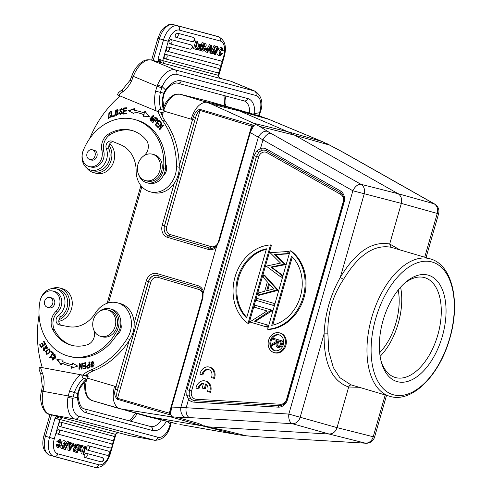 <?xml version="1.0" encoding="UTF-8"?>
<svg xmlns="http://www.w3.org/2000/svg" width="492" height="492" viewBox="0 0 492 492"><rect width="100%" height="100%" fill="white"/><g stroke="black" fill="none" stroke-linecap="round" stroke-linejoin="round"><path stroke-width="0.74" d="M206.019 48.37L207.772 48.837L207.452 49.963L205.699 49.495L206.019 48.37L205.398 48.185M207.772 48.837L205.398 48.161M205.699 49.495L205.287 49.372M220.588 52.779L222.501 53.653L219.783 55.836L219.038 50.824L222.2 47.853L223.27 50.694L221.209 50.399L221.093 48.979M222.519 50.787L221.861 48.899L219.61 54.421L220.084 54.778M219.61 54.421L221.031 54.526L219.518 54.274M220.594 52.785L219.721 54.132M221.031 54.52L221.904 53.173M222.2 47.853L220.89 47.466L218.86 48.351M218.122 49.483L217.673 50.621M217.31 53.991L218.473 55.448L219.783 55.836M203.547 46.266L204.77 46.629L204.678 44.495L203.836 44.274L203.547 46.266L202.938 46.236L204.162 46.599M204.162 46.605L203.239 46.359L203.836 44.274M202.809 49.71L204.032 50.073L202.809 49.71L203.424 47.976L204.647 48.339L202.925 47.447L202.335 49.864M203.012 47.466L203.424 47.976M204.032 50.079L204.654 48.339M202.243 49.84L203.663 50.19M201.468 44.68L202.064 42.595L205.053 43.431C206.56 44.348 206.572 45.645 205.09 47.324L204.936 50.233M202.064 42.595L203.374 42.982L201.154 50.725L202.962 51.205L204.955 50.209M201.154 50.725L200.121 50.448L199.93 48.161L198.534 50.024L197.747 49.815L199.783 47.195L199.457 44.175L200.262 44.391L200.422 46.408L201.683 44.772L202.458 44.975L200.558 47.349L200.914 50.658M200.601 47.706L200.779 47.072M205.084 43.437L203.374 42.982M212.962 52.263L214.192 54.304L215.496 54.692L216.548 49.649L216.191 48.517L217.452 47.755L218.024 49.471L216.72 49.083L216.677 47.902M212.968 52.632L214.278 53.019L214.45 51.451L213.147 51.07M215.496 54.692L214.272 53.025M213.503 51.106L214.45 51.451M215.127 51.525L215.883 53.591L217.157 51.758L215.662 50.307L217.772 46.66L218.712 49.557L218.024 49.471M214.198 49.624L215.853 51.352L217.163 51.74M215.847 51.371L215.25 53.173M214.893 50.516L216.203 50.904M214.346 49.932L215.656 50.319M217.772 46.66L215.779 46.236M215.275 46.014L215.816 46.156L212.237 53.812L211.689 53.671L215.275 46.014L213.965 45.627L215.816 46.156M211.689 53.671L210.422 53.191M211.166 51.605L213.965 45.627M199.457 44.175L198.147 43.788L198.479 46.808L199.783 47.195M200.262 44.391L198.147 43.788M201.683 44.772L200.275 44.508M200.373 44.385L202.458 44.975M200.121 50.448L198.78 49.692M197.04 41.297L194.82 49.034L193.51 48.646L195.73 40.91L197.722 41.476L195.816 48.13L197.962 48.702L197.747 49.815M198.479 46.808L197.181 48.474M197.649 49.79L194.82 49.034M197.722 41.476L195.73 40.91M197.962 48.702L195.828 48.093M218.62 68.474A2.22 1.845 -75.1 0 1 219.647 71.088A2.22 1.845 -75.1 0 1 217.403 72.73L164.857 58.726A2.214 1.224 -73.5 0 1 164.279 56.291A2.214 1.224 -73.5 0 1 164.666 55.387A2.214 1.224 -73.5 0 1 166.075 54.477L218.62 68.474A2.214 1.224 -73.5 0 1 218.7 68.505A2.214 1.224 -73.5 0 1 218.885 68.609M220.785 60.934A2.22 1.845 -75.1 0 1 221.812 63.542A2.22 1.845 -75.1 0 1 219.567 65.184L167.016 51.186A2.214 1.224 -73.5 0 1 166.444 48.745A2.214 1.224 -73.5 0 1 166.493 48.585A2.214 1.224 -73.5 0 1 166.683 48.124A2.214 1.224 -73.5 0 1 166.831 47.841A2.214 1.224 -73.5 0 1 167.292 47.269A2.214 1.224 -73.5 0 1 167.569 47.06A2.214 1.224 -73.5 0 1 167.772 46.961A2.214 1.224 -73.5 0 1 168.043 46.912A2.214 1.224 -73.5 0 1 168.239 46.937L220.785 60.934A2.214 1.224 -73.5 0 1 220.865 60.959A2.214 1.224 -73.5 0 1 221.043 61.069M191.019 44.883A2.22 1.845 -75.1 0 1 191.985 47.675A2.22 1.845 -75.1 0 1 189.795 49.132L169.722 43.788A2.214 1.224 -73.5 0 1 169.15 41.346A2.214 1.224 -73.5 0 1 169.199 41.187A2.214 1.224 -73.5 0 1 169.383 40.725A2.214 1.224 -73.5 0 1 169.537 40.442A2.214 1.224 -73.5 0 1 169.992 39.87A2.214 1.224 -73.5 0 1 170.269 39.661A2.214 1.224 -73.5 0 1 170.478 39.563A2.214 1.224 -73.5 0 1 170.749 39.514A2.214 1.224 -73.5 0 1 170.939 39.538L191.019 44.883A2.214 1.224 -73.5 0 1 191.099 44.913A2.214 1.224 -73.5 0 1 191.277 45.018M193.178 37.343A2.22 1.845 -75.1 0 1 194.143 40.135A2.22 1.845 -75.1 0 1 191.96 41.592L175.945 37.324A2.214 1.224 -73.5 0 1 175.373 34.883A2.214 1.224 -73.5 0 1 175.423 34.729A2.214 1.224 -73.5 0 1 175.607 34.262A2.214 1.224 -73.5 0 1 175.761 33.985A2.214 1.224 -73.5 0 1 176.216 33.407A2.214 1.224 -73.5 0 1 176.493 33.198A2.214 1.224 -73.5 0 1 176.696 33.105A2.214 1.224 -73.5 0 1 176.972 33.05A2.214 1.224 -73.5 0 1 177.163 33.075L193.178 37.343A2.214 1.224 -73.5 0 1 193.264 37.367A2.214 1.224 -73.5 0 1 193.442 37.478M209.297 49.311L210.521 49.674L209.205 49.323L210.25 47.361A9.877 5.467 -73.5 0 0 210.76 46.316M210.521 49.674L210.767 46.279M210.453 50.744L208.713 50.276L207.575 52.435L206.843 52.238L210.779 44.956L211.474 45.141L211.086 53.37L210.305 53.161L210.453 50.744M211.474 45.141L210.779 44.956M210.305 53.161L209.002 52.773L209.143 50.393M206.843 52.238L205.539 51.851L206.671 49.754M207.249 48.677L209.475 44.569M252.802 114.058L254.641 113.658A23.887 13.136 112.5 0 0 247.74 98.56A3.585 2.983 -75.1 0 1 244.057 100.878L244.512 101.032A20.301 11.168 112.5 0 1 249.635 113.123M132.102 76.863C131.155 76.641 131.438 76.857 132.951 77.496L131.407 81.198C129.98 80.405 129.753 80.079 130.724 80.233M164.094 93.892L163.701 93.142L160.41 92.361L161.757 87.847L157.04 86.278L155.583 91.198A34.12 28.419 -75.1 0 0 156.173 110.903L117.367 94.839L118.443 92.724M161.757 87.847L162.182 86.715A17.06 9.385 -67.5 0 1 176.702 74.372L255.889 95.466A17.06 9.385 -67.5 0 1 259.561 112.656L259.167 113.8L259.727 113.892M162.182 86.715L157.6 84.809L157.04 86.278L131.881 75.743L131.499 76.777M160.804 109.47C159.998 109.218 158.83 109.845 157.311 111.358L163.725 113.068L164.168 110.841L163.541 110.202L160.804 109.47A30.541 25.436 -75.1 0 1 160.41 92.361L155.583 91.198M163.682 93.136L165.54 89.919L162.2 86.727M247.74 98.56L181.327 80.866A23.887 13.136 112.5 0 0 165.552 89.925L165.656 90.842M162.815 99.581L162.305 99.286L163.701 93.142M109.009 145.245A16.722 13.924 104.9 0 1 110.682 161.782A16.722 13.924 104.9 0 1 93.474 172.6A16.722 13.924 104.9 0 1 86.936 168.172M93.474 172.6L96.211 173.332A16.722 13.924 -75.1 0 0 113.418 162.514A16.722 13.924 -75.1 0 0 109.771 143.738M109.931 113.498L108.892 113.025L109.654 113.738L110.153 113.301L109.083 112.348L108.517 118.437L110.878 115.552L110.27 115.632L110.891 115.768M110.263 115.632L110.14 116.905L108.683 117.729L109.23 117.877L110.682 117.053M108.794 118.474L109.347 112.453M110.14 116.905L110.688 117.053L110.811 115.78M108.683 117.729L108.892 113.025M146.782 182.717L148.609 183.202A15.357 12.792 -75.1 0 0 159.193 180.669A15.357 12.792 -75.1 0 0 163.344 175.638A8.53 7.103 -75.1 0 0 166.05 171.683A8.53 7.103 -75.1 0 0 165.656 163.99A50.159 41.777 -75.1 0 0 140.54 121.401A50.159 41.777 -75.1 0 0 136.186 119.925L134.359 119.439A50.159 41.777 104.9 0 1 138.713 120.915A50.159 41.777 104.9 0 1 163.658 167.87A15.357 12.792 104.9 0 1 146.782 182.717A15.357 12.792 104.9 0 1 145.454 182.268A15.357 12.792 104.9 0 1 138.59 174.5M86.776 154.968A5.031 4.194 104.9 0 1 92.324 149.783A5.031 4.194 104.9 0 1 95.276 154.322A5.031 4.194 104.9 0 1 89.735 159.513A5.031 4.194 104.9 0 1 86.776 154.968M90.805 159.795A5.117 4.262 -75.1 0 0 91.088 159.931A5.117 4.262 -75.1 0 0 91.537 160.078A5.117 4.262 -75.1 0 0 96.801 156.77A5.117 4.262 -75.1 0 0 94.612 150.337A5.117 4.262 -75.1 0 0 94.169 150.189A5.117 4.262 -75.1 0 0 93.4 150.072M143.492 156.099A15.357 12.792 104.9 0 1 144.107 155.577A10.234 8.524 -75.1 0 0 146.204 140.042A38.899 32.398 -75.1 0 0 134.839 131.462A38.899 32.398 -75.1 0 0 131.462 130.319A38.899 32.398 -75.1 0 0 108.492 134.052A13.647 11.365 -75.1 0 0 101.942 150.767A11.943 9.945 104.9 0 1 99.236 162.717A11.943 9.945 104.9 0 1 89.15 166.536A11.943 9.945 104.9 0 1 88.117 166.185A11.943 9.945 104.9 0 1 83.093 150.958A50.159 41.777 104.9 0 1 134.359 119.439M163.344 175.638A15.357 12.792 -75.1 0 0 165.484 168.356A50.159 41.777 -75.1 0 0 165.656 163.99M89.15 166.536L90.977 167.022A11.943 9.945 -75.1 0 0 103.185 159.519A11.943 9.945 -75.1 0 0 103.763 151.253A13.647 11.365 104.9 0 1 110.319 134.537A38.899 32.398 104.9 0 1 132.373 130.577M122.373 109.864L121.26 109.052L121.881 110.005L122.44 109.851L121.426 108.363L120.239 111.586L121.592 111.85L121.69 113.578L120.645 113.775L119.722 112.674M119.734 112.668L119.199 112.834L119.501 113.867L120.325 114.525L121.659 111.038L120.343 110.792L121.899 111.118M120.614 114.575L119.79 112.963M120.552 111.653L119.79 110.103M119.913 109.581L121.684 108.461M121.192 113.923L122.237 113.72L122.139 111.998L121.592 111.85L122.145 111.998M120.343 110.792L121.26 109.052M122.237 113.72L121.69 113.578M119.199 112.828L119.747 112.975M112.342 116.967L111.204 111.536L110.657 111.389L111.862 117.151L114.531 116.124L114.39 115.442L112.287 116.253L114.458 115.774M112.287 116.253L111.223 111.174L110.657 111.389M116.229 114.839L116.776 114.987L118.357 114.064L117.354 110.214L116.807 110.067L117.809 113.916L116.229 114.839L115.226 110.94L116.807 110.067M116.327 115.565L115.435 114.673L117.268 109.488M114.888 114.525L116.044 115.522L118.129 110.362L117.004 109.39L114.888 114.525L115.435 114.673M159.998 129.525L160.312 128.424M160.275 128.418L160.822 128.56L163.645 125.325L163.319 124.925L160.275 128.418L161.93 123.258L161.573 122.828L157.698 127.274L158.03 127.674L161.075 124.187L159.42 129.341L159.777 129.771L163.651 125.331M157.698 127.274L158.246 127.422L161.899 123.228M161.591 124.322L161.075 124.187M159.968 129.488L159.42 129.341M158.984 124.291L157.225 122.92L158.811 124.525L159.23 123.966L157.643 122.36L158.744 120.903L160.435 122.619L160.859 122.059L158.787 119.962L155.195 124.716L157.335 126.881L157.76 126.315L156.001 124.537L157.225 122.92M160.613 122.385L158.744 120.903M157.514 126.647L155.743 124.863L159.162 120.337M155.743 124.863L155.195 124.716M123.941 114.027L124.052 108.154L123.504 108.006L123.387 114.07L126.665 113.812L126.678 113.092L123.984 113.314L126.678 113.283M123.984 113.314L124.021 111.247L126.456 111.051L126.469 110.337L124.033 110.534L126.462 110.528M124.052 108.154L126.678 107.945M124.033 110.534L124.07 108.677L126.665 108.468L126.678 107.754L123.504 108.006M144.156 114.777A57.496 47.89 -75.1 0 0 139.248 113.123L138.701 112.975A57.496 47.89 104.9 0 1 143.615 114.63L144.156 114.777L143.59 116.321M144.857 111.229L144.193 113.031L144.74 113.178L145.404 111.376L144.857 111.229L149.316 116.543L143.043 116.174L143.609 114.63M144.193 113.031A59.2 49.311 -75.1 0 0 139.138 111.327A59.2 49.311 -75.1 0 0 134.414 110.362L134.962 110.503A59.2 49.311 104.9 0 1 139.414 111.401M133.842 113.529L128.775 110.928L134.691 108.83M128.775 110.928L133.818 113.658L134.113 112.035A57.496 47.89 104.9 0 1 138.701 112.975M134.414 110.362L134.759 108.468L128.227 110.78M155.853 121.001L154.636 120.085L155.816 118.289L156.96 119.316L155.853 121.001L157.286 120.632M157.563 119.968L157.495 119.47L155.816 118.289L156.21 117.699M156.96 119.316L157.508 119.458M155.939 121.739L154.248 120.675L155.669 121.709L157.391 118.781L155.804 117.348L152.502 122.373L152.907 122.717L154.248 120.675M154.254 120.681L154.642 120.091M153.043 122.514L152.502 122.373M151.155 120.595L152.194 116.143L152.975 116.05L151.979 120.466L151.155 120.595L152.526 120.608L153.535 119.568M154.291 117.391L152.975 116.05M151.241 121.296L150.386 119.451M151.105 117.274L153.436 115.485M149.912 118.744L150.958 121.253L154.224 117.877L153.172 115.386L149.912 118.744L150.417 118.88M158.141 111.579A34.12 28.419 -75.1 0 0 162.563 120.571A78.48 65.368 104.9 0 1 176.505 166.603A23.887 19.895 104.9 0 1 174.752 176.357A23.887 19.895 104.9 0 1 150.171 191.812A23.887 19.895 104.9 0 1 136.136 170.865A30.707 25.578 -75.1 0 0 120.761 144.833L112.028 141.222A5.117 4.262 -75.1 0 0 111.586 141.069A5.117 4.262 -75.1 0 0 107.059 142.981A5.117 4.262 -75.1 0 0 106.303 148.461A15.012 12.503 104.9 0 1 106.26 160.41A15.012 12.503 104.9 0 1 90.811 170.127L93.548 170.853A15.012 12.503 -75.1 0 0 109.003 161.142A15.012 12.503 -75.1 0 0 109.04 149.187A5.117 4.262 104.9 0 1 113.154 141.69M90.811 170.127A15.012 12.503 104.9 0 1 83.093 150.829A15.012 12.503 104.9 0 1 83.966 148.83M150.171 191.812L152.907 192.544A23.887 19.895 -75.1 0 0 177.489 177.083A23.887 19.895 -75.1 0 0 179.242 167.329A78.48 65.368 -75.1 0 0 165.3 121.296A34.12 28.419 104.9 0 1 160.878 112.311M89.587 138.701A102.361 85.257 104.9 0 1 120.11 95.989M157.311 111.358L156.173 110.903M259.579 112.668L254.635 113.652L254.622 114.593M158.239 61.851L158.295 61.432L160.626 61.119L160.484 62.367L163.824 63.431L162.735 60.633L158.104 58.769L158.313 61.168L160.318 60.774L160.626 61.119M157.606 61.684A5.627 4.686 -75.1 0 1 158.313 61.168L158.295 61.432M255.889 95.466A3.585 2.983 -75.1 0 0 254.358 90.965L230.656 81.162A3.585 2.983 -75.1 0 0 230.348 81.057L231.443 81.432A20.646 11.353 112.5 0 0 230.656 81.162L221.806 78.806A3.585 2.983 104.9 0 0 221.505 78.702L220.238 78.283L218.835 76.844L218.811 75.46L162.735 60.633L168.282 41.291L163.504 39.938L158.104 58.769L160.318 60.774M225.619 106.155L225.791 105.036L224.543 103.769M219.057 72.441L218.208 75.405L219.291 78.21L220.133 78.246M259.173 113.8L258.534 115.755M108.006 310.058A13.647 11.365 104.9 0 1 115.19 326.251A13.647 11.365 104.9 0 1 100.731 336.368A13.647 11.365 104.9 0 1 93.259 320.249A13.647 11.365 104.9 0 1 107.754 309.991A13.647 11.365 104.9 0 1 108.006 310.058M107.754 309.991L109.581 310.477A13.647 11.365 104.9 0 1 109.827 310.544A13.647 11.365 104.9 0 1 117.01 326.737A13.647 11.365 104.9 0 1 102.551 336.854L100.731 336.368M152.674 154.279A13.647 11.365 104.9 0 1 159.857 170.472A13.647 11.365 104.9 0 1 145.398 180.582A13.647 11.365 104.9 0 1 137.926 164.469A13.647 11.365 104.9 0 1 152.428 154.205A13.647 11.365 104.9 0 1 152.674 154.279M152.428 154.205L154.248 154.691A13.647 11.365 104.9 0 1 154.5 154.765A13.647 11.365 104.9 0 1 161.683 170.958A13.647 11.365 104.9 0 1 147.225 181.068L145.398 180.582M205.656 383.914L204.285 388.705L202.169 388.077L203.54 383.286A5.972 4.975 -75.1 0 0 198.024 388.698L195.964 388.09A8.53 7.103 104.9 0 1 205.189 380.956A8.53 7.103 104.9 0 1 209.512 392.099L207.446 391.484A5.972 4.975 -75.1 0 0 205.656 383.914M206.456 384.547L205.195 388.944L204.285 388.705M203.442 383.631A5.972 4.975 -75.1 0 0 198.94 388.944L198.024 388.698M205.189 380.956L206.099 381.195A8.53 7.103 104.9 0 1 210.422 392.339L209.512 392.099M213.497 378.194L211.437 377.579A5.972 4.975 -75.1 0 0 208.516 369.523A5.972 4.975 -75.1 0 0 202.015 374.793L199.949 374.184A8.53 7.103 104.9 0 1 209.174 367.05A8.53 7.103 104.9 0 1 213.497 378.194L214.407 378.434A8.53 7.103 104.9 0 0 210.09 367.29L209.174 367.05M208.965 369.67A5.972 4.975 -75.1 0 0 202.925 375.039L202.015 374.793M442.351 336.282A55.448 30.676 -73.5 0 1 410.66 380.341A55.448 30.676 -73.5 0 1 381.405 362.352A55.448 30.676 -73.5 0 1 404.922 282.851A55.448 30.676 -73.5 0 1 438.944 283.226A55.448 30.676 -73.5 0 1 442.351 336.282M431.761 261.922A69.144 38.253 -73.5 0 1 449.676 338.232A69.144 38.253 -73.5 0 1 393.643 394.842A69.144 38.253 -73.5 0 1 375.728 318.533A69.144 38.253 -73.5 0 1 431.761 261.922M198.885 287.722L198.793 287.685A8.444 7.036 -75.1 0 0 198.417 287.562L157.631 275.502A8.438 7.029 104.9 0 0 148.566 281.615L146.235 280.957A10.147 8.456 -75.1 0 1 157.139 273.601A1.704 0.941 106.5 0 0 157.538 275.471A8.444 7.036 -75.1 0 0 148.461 281.59L117.539 389.824L148.566 281.615L150.792 282.248L117.514 398.299C116.432 396.398 116.438 393.575 117.539 389.824L115.245 389.418C114.033 393.471 114.759 396.767 117.41 399.307L169.316 414.639L170.54 414.541L171.56 407.161L202.938 297.734L203.073 293.207M203.38 292.488L216.523 246.64L218.682 241.88M174.211 183.393L162.225 225.201L164.451 225.834L195.582 117.656C196.659 113.855 198.147 111.45 200.053 110.448L166.776 226.498L164.549 225.865L195.582 117.656L193.417 116.795L192.544 119.458L191.087 119.138C194.678 108.412 199.758 102.754 206.314 102.164L211.062 103.929L240.004 111.143L287.765 131.727L294.763 135.208L329.535 145.072L321.657 141.345L287.765 131.727L253.558 123.203L211.062 103.929M252.039 126.684L253.38 125.657L252.402 124.894L251.572 126.136L252.033 126.684L251.935 127.643L249.825 132.397L218.448 241.824L216.339 245.908M252.402 124.894L200.496 109.531C199.155 109.488 198.073 109.87 197.237 110.675C195.244 112.231 193.264 116.813 193.417 116.795M216.665 245.815L216.523 246.64M218.928 241.978L250.305 132.551L251.553 129.654L250.988 130.091M253.558 123.203L255.981 124.568L253.38 125.657C253.509 126.266 252.9 127.6 251.553 129.654M236.787 109.322L208.534 101.309L232.009 108.252L240.004 111.143L268.681 119.279L260.256 116.266L236.806 109.329A2.731 2.276 -74.2 0 0 236.787 109.322A2.731 2.276 -74.2 0 0 236.763 109.316L236.873 109.347A20.473 11.328 106.5 0 0 236.806 109.329L208.417 101.278M208.559 101.315L180.047 94.206L206.314 102.164M236.941 109.365A20.473 11.328 106.5 0 0 236.873 109.347L260.551 116.352L232.009 108.252L203.497 101.143M86.598 379.48A20.473 11.328 106.5 0 0 92.121 400.58L146.856 416.361L206.769 426.644M176.197 423.673L115.638 407.536L92.189 400.605A20.473 11.328 106.5 0 1 92.121 400.58L88.025 397.893L86.955 396.447L85.061 391.644L84.532 385.956L85.03 381.048M389.689 244.014L401.337 203.393C402.228 199.088 401.158 195.859 398.126 193.707L360.98 184.309A8.53 7.06 -75.8 0 1 364.197 193.989L340.273 277.408C355.648 251.935 372.112 240.803 389.676 244.014L391.072 247.273M390.322 396.478A71.654 39.643 -73.5 0 1 389.75 396.312A71.654 39.643 -73.5 0 1 371.909 316.879A71.654 39.643 -73.5 0 1 429.823 258.731A71.654 39.643 -73.5 0 1 430.395 258.89L391.115 247.285C374.24 244.198 358.361 254.917 343.49 279.444L340.286 277.408C330.415 294.997 325.015 313.816 324.087 333.865L300.169 417.284A8.53 7.066 -74.3 0 1 292.334 423.704A8.53 4.656 -86.6 0 1 288.829 414.067L337.038 427.628L348.803 386.595M343.49 279.444C332.5 295.993 327.303 314.124 327.893 333.828L324.099 333.871C323.705 363.336 331.897 381.048 348.674 387.001L359.265 387.296M351.62 385.027C350.261 384.824 349.283 385.482 348.674 387.001M327.893 333.828L328.785 351.589L333.367 367.647L339.812 377.647L350.907 384.824L390.384 396.49C412.536 402.917 439.467 374.996 449.62 339.031C460.586 303.097 452.806 264.991 430.395 258.89M385.211 394.971L373.231 436.748L374.578 437.074A8.53 8.53 0 0 1 365.87 443.237A8.53 4.656 -86.6 0 1 365.402 443.163A8.53 7.146 -75.9 0 0 373.231 436.748L337.038 427.628C336.054 430.648 334.265 432.671 331.663 433.698L329.209 434.049L208.43 426.878L203.786 425.648L209.58 427.197M206.72 426.441L216.769 429.092L207.446 426.816M214.617 428.52L208.43 426.878M202.932 425.402L198.559 423.483L176.314 417.167L169.445 416.533L203.337 426.152L237.544 434.676L246.178 435.783L223.719 430.18L212.759 428.046M244.05 435.648L258.417 436.804A8.53 3.198 -85.4 0 1 258.128 436.742L246.178 435.783M258.128 436.742L262.673 437.068A8.53 4.656 93.4 0 0 263.183 437.142M329.535 145.072L340.15 150.706A8.53 3.155 -62 0 1 340.538 150.841M344.757 153.153A8.53 4.612 119.5 0 0 344.154 152.895L340.15 150.706M344.154 152.895L434.042 203.768A8.53 7.146 105.7 0 1 437.259 213.454L401.337 203.393L352.862 190.773A8.53 4.612 -60.5 0 1 360.98 184.309L271.092 133.43A8.53 4.612 119.5 0 0 262.968 139.894L352.862 190.773L288.829 414.067L180.841 407.413L258.251 137.471A8.53 5.892 -58.2 0 1 267.617 131.382L259.671 126.462L294.763 135.208L398.126 193.707L434.042 203.768A8.53 4.612 -60.5 0 1 434.608 204.002L344.72 153.129L327.131 143.725M250.059 132.453L262.968 139.894L260.483 148.566L256.824 150.909L254.112 155.792L187.034 389.713L186.739 395.31L188.59 399.295A10.147 8.456 -75.1 0 0 192.317 401.859A10.147 8.456 -75.1 0 0 193.903 402.142L278.214 407.148A1.704 0.929 -86.6 0 1 279.228 405.685A1.704 0.929 -86.6 0 1 279.284 405.691M277.347 342.887L277.962 340.79L281.141 341.731L280.52 343.883C280.231 345.575 279.419 346.423 278.091 346.417C276.941 345.692 276.688 344.517 277.347 342.887L278.257 343.133L278.866 341.061M279.007 346.663C277.851 345.938 277.605 344.757 278.257 343.133M282.414 340.993L283.324 341.233L282.666 343.533L281.756 343.287L282.414 340.993L272.875 338.17L272.58 339.203L276.984 340.501L276.744 341.337L271.129 344.252L270.766 345.525L276.375 342.617C275.569 344.947 276.043 346.559 277.796 347.45L280.877 345.851L281.768 343.262M283.324 341.233L272.875 338.17M276.172 343.434L271.676 345.771L270.766 345.525M278.706 347.69L281.787 346.091L280.877 345.851M281.799 346.097L282.672 343.533M275.139 350.741A8.192 6.82 104.9 0 1 270.969 345.581M270.883 345.113A8.192 6.82 104.9 0 1 279.345 334.954M274.524 350.593A8.192 6.82 -75.1 0 0 274.677 350.636A8.192 6.82 -75.1 0 0 283.349 344.572A8.192 6.82 -75.1 0 0 279.038 334.855A8.192 6.82 -75.1 0 0 278.89 334.812A8.192 6.82 -75.1 0 0 270.219 340.876A8.192 6.82 -75.1 0 0 274.524 350.593M279.604 332.887A10.234 8.524 104.9 0 1 284.991 345.033A10.234 8.524 104.9 0 1 274.149 352.616A10.234 8.524 104.9 0 1 273.964 352.561A10.234 8.524 104.9 0 1 268.577 340.415A10.234 8.524 104.9 0 1 279.419 332.832A10.234 8.524 104.9 0 1 279.604 332.887M274.874 352.807A10.234 8.524 -75.1 0 0 275.059 352.856A10.234 8.524 -75.1 0 0 285.901 345.273A10.234 8.524 -75.1 0 0 280.52 333.127A10.234 8.524 -75.1 0 0 280.329 333.078A10.234 8.524 -75.1 0 0 280.145 333.029M266.461 248.804L246.633 317.937A39.237 32.681 -75.1 0 1 237.741 277.808A39.237 32.681 -75.1 0 1 266.461 248.804M246.787 317.42A39.237 32.681 104.9 0 1 238.651 278.054A39.237 32.681 104.9 0 1 266.326 249.278M270.532 244.918L248.017 323.435A42.65 35.522 104.9 0 1 235.016 277.002A42.65 35.522 104.9 0 1 270.532 244.918L271.443 245.164L248.927 323.681L248.017 323.435M254.444 307.211L267.076 310.95L250.305 321.633L250.176 322.094L266.529 326.934L267.107 324.917L254.444 321.171L271.375 310.028L255.022 305.194L254.444 307.211M267.107 324.917L268.017 325.157L267.439 327.174L266.529 326.934M268.017 325.157L254.444 321.171M255.354 321.411L272.162 310.698L271.252 310.458M272.162 310.698L272.285 310.274L271.375 310.028M272.285 310.274L255.022 305.194M256.972 298.38L256.393 300.403L272.746 305.237L273.331 303.22L256.972 298.38L273.331 303.22M274.241 303.459L273.663 305.483L272.746 305.237M273.687 288.933L268.755 283.466L266.664 290.766L273.687 288.933M267.722 290.489L269.499 284.29M263.7 274.917L277.162 289.849L257.913 295.102L258.552 292.881L264.696 291.276L267.377 281.934L263.06 277.15L263.7 274.917L264.616 275.163L278.072 290.089L277.162 289.849M277.088 290.102L278.005 290.341L258.829 295.348L257.913 295.102M270.083 252.667L280.52 263.066L266.227 266.117L280.852 276.984L281.449 274.905L270.883 267.058L284.536 264.124L274.499 254.438L287.556 253.601L288.158 251.504L270.083 252.667M281.449 274.905L282.359 275.145L281.762 277.224L280.852 276.984M282.359 275.145L271.799 267.297L270.883 267.058M271.799 267.297L285.372 264.635L284.462 264.395M285.372 264.635L284.536 264.124M285.452 264.364L275.409 254.684L274.499 254.438M275.409 254.684L288.466 253.841L287.556 253.601M288.466 253.841L289.068 251.744L288.158 251.504M271.713 325.353L291.535 256.221A39.237 32.681 -75.1 0 1 300.428 296.35A39.237 32.681 -75.1 0 1 271.713 325.353M292.297 256.984L272.759 325.126M267.642 329.24L290.157 250.723A42.65 35.522 104.9 0 1 303.152 297.156A42.65 35.522 104.9 0 1 267.642 329.24L268.552 329.486A42.65 35.522 -75.1 0 0 304.068 297.402A42.65 35.522 -75.1 0 0 291.067 250.969L290.157 250.723M279.173 405.685L194.973 400.685A1.704 0.929 93.4 0 0 194.918 400.679L194.346 400.617A8.444 7.036 -75.1 0 1 193.651 400.457A8.444 7.036 -75.1 0 1 190.552 398.317L189.143 395.039L189.395 390.384L191.56 391.005A6.734 5.609 104.9 0 0 195.084 399.067A6.734 5.609 104.9 0 0 196.136 399.246A1.704 0.929 -86.6 0 1 195.25 400.697M191.56 391.005L258.638 157.083L256.473 156.468L258.718 152.403L261.633 150.411A8.444 7.036 -75.1 0 1 265.385 150.3A8.444 7.036 -75.1 0 1 265.76 150.423L266.547 150.792A1.704 0.922 119.5 0 0 266.621 150.829L340.255 192.501M171.087 410.273L170.853 409.547M172.194 416.767L170.54 414.541L169.949 412.954L170.398 411.97M169.949 412.954L169.273 413.157L202.427 297.525A6.734 5.609 104.9 0 0 198.909 289.462A1.704 0.941 106.5 0 0 198.51 287.592A8.438 7.029 104.9 0 1 198.842 287.703M169.316 414.639L169.273 413.157L117.514 398.299L117.41 399.307M176.314 417.167L185.595 417.425A8.53 5.935 -88.4 0 1 180.841 407.413L171.314 407.062M190.552 398.317L188.59 399.295L186.105 407.966A8.53 4.656 93.4 0 0 189.611 417.603L185.595 417.425M123.486 409.338L169.445 416.533M237.544 434.676L181.105 424.682M268.681 119.279L321.657 141.345M255.981 124.568L259.671 126.462M118.541 408.28C113.228 404.529 111.881 397.161 114.513 386.177L115.915 386.7L115.245 389.418M381.017 360.857A52.035 28.788 106.5 0 0 395.217 377.469A52.035 28.788 106.5 0 0 395.636 377.592A52.035 28.788 106.5 0 0 437.8 334.984A52.035 28.788 106.5 0 0 424.731 277.679A52.035 28.788 106.5 0 0 403.784 283.896M400.586 287.193A52.035 28.788 -73.5 0 1 380.125 356.349M379.67 352.69A47.767 26.427 106.5 0 0 395.998 322.691A47.767 26.427 106.5 0 0 398.206 290.016M89.63 365.298L89.089 365.156L89.255 367.29L87.748 367.573L89.815 367.432M89.089 365.156C87.164 365.587 86.727 366.386 87.773 367.561L87.724 367.549M89.255 367.296L89.802 367.438M87.816 368.274L87.219 366.657M87.33 365.888L89.575 364.597L89.034 364.449C86.352 365.562 85.922 366.835 87.736 368.274L89.833 367.887L89.372 361.909L88.843 362.02L89.39 362.161M88.843 362.02L89.034 364.449M44.465 303.546A5.031 4.194 104.9 0 1 49.963 297.506A5.031 4.194 104.9 0 1 52.878 301.184A5.031 4.194 104.9 0 1 47.373 307.229A5.031 4.194 104.9 0 1 44.465 303.546M48.45 307.518A5.117 4.262 -75.1 0 0 49.175 307.795A5.117 4.262 -75.1 0 0 49.446 307.857A5.117 4.262 -75.1 0 0 54.692 303.625A5.117 4.262 -75.1 0 0 51.814 297.906A5.117 4.262 -75.1 0 0 51.543 297.844A5.117 4.262 -75.1 0 0 51.039 297.789M98.824 311.885A15.357 12.792 104.9 0 1 109.212 308.644A15.357 12.792 104.9 0 1 110.017 308.828A15.357 12.792 104.9 0 1 116.961 330.722A50.159 41.777 104.9 0 1 71.094 356.731A50.159 41.777 104.9 0 1 68.462 356.14A50.159 41.777 104.9 0 1 40.055 301.055A11.943 9.945 104.9 0 1 52.343 290.944A11.943 9.945 104.9 0 1 52.97 291.086A11.943 9.945 104.9 0 1 59.858 299.677A11.943 9.945 104.9 0 1 55.854 311.491A13.647 11.365 -75.1 0 0 52.546 329.166A38.899 32.398 -75.1 0 0 71.358 345.255A38.899 32.398 -75.1 0 0 73.4 345.716A38.899 32.398 -75.1 0 0 87.527 344.677A10.234 8.524 -75.1 0 0 93.972 330.427A15.357 12.792 104.9 0 1 93.923 330.28M72.275 345.482A38.899 32.398 104.9 0 1 54.372 329.652A13.647 11.365 104.9 0 1 57.675 311.977A11.943 9.945 -75.1 0 0 61.678 300.163A11.943 9.945 -75.1 0 0 54.79 291.572L52.97 291.086M68.462 356.14L70.288 356.626A50.159 41.777 -75.1 0 0 72.921 357.217A50.159 41.777 -75.1 0 0 116.622 334.984A50.159 41.777 -75.1 0 0 118.787 331.208A15.357 12.792 -75.1 0 0 120.829 323.896A15.357 12.792 -75.1 0 0 111.844 309.314L110.017 308.828M52.915 359.492L53.462 359.634L55.252 355.101L54.704 354.96L52.915 359.492L52.214 357.469L51.66 357.266L52.724 360.15L55.719 357.875L54.84 354.252L52.884 355.119L53.241 355.648L54.212 354.972M53.505 355.365L55.11 354.357M53.001 360.199L52.189 357.456M54.206 354.96L54.704 354.96M53.431 355.261L52.884 355.119M45.381 344.031L44.834 343.883L43.358 345.175L43.905 345.322L45.381 344.031L44.108 341.38M43.401 345.765L42.853 345.624L41.525 346.786L42.072 346.934L43.401 345.765L42.269 343.361M41.636 347.5L40.338 344.818M43.899 341.565L43.351 341.417L44.834 343.883M40.129 345.003L39.581 344.855L41.334 347.764L45.664 343.969L43.862 340.968L43.351 341.417M43.358 345.175L42.023 342.955L41.513 343.398L42.853 345.624M42.06 343.545L41.513 343.398M41.525 346.786L40.092 344.412L39.581 344.855M46.482 348.404L46.857 348.822L47.441 347.862L46.254 345.206L43.972 350.212L44.52 350.359L46.519 345.31M44.046 350.907L43.505 348.004M47.035 348.564L46.703 346.079L46.156 345.931L46.488 348.416M43.972 350.212L43.155 347.61L43.763 350.87L44.987 347.137L45.996 345.87L46.537 346.005M47.023 348.545L46.476 348.397M46.857 348.822L47.404 348.963M50.221 357.789L53.234 353.447L51.623 351.934L51.875 351.577M51.623 351.934L51.076 351.786L52.687 353.299L49.63 357.604L50.061 358.01L53.53 353.133L51.482 351.208L51.076 351.786M53.234 353.447L52.687 353.299M50.178 357.746L49.63 357.604M48.031 354.025L47.484 353.877C45.449 352.899 45.725 351.423 48.308 349.461C50.362 350.495 50.086 351.964 47.484 353.877L48.031 354.025C50.633 352.112 50.91 350.636 48.856 349.609M48.308 349.461L49.44 349.615M47.06 354.578L46.193 351.589L49.323 348.889M50.184 351.897L49.059 348.791L45.645 351.448L46.777 354.529L50.184 351.897M83.455 363.631L83.449 363.127L85.866 362.832M83.732 366.368L83.726 365.87L85.903 365.599L83.179 365.722L83.185 366.429L85.38 366.165L85.405 368.016L83.062 368.305L83.068 369.018L85.94 368.662L85.866 362.616L83.449 363.127M83.615 368.951L83.609 368.447L85.405 368.016M82.902 362.979L82.914 363.693L85.35 363.397L85.374 365.451M85.879 363.533L85.35 363.397M83.726 365.87L83.179 365.722M85.909 366.3L85.38 366.165M83.609 368.447L83.062 368.305M61.352 364.603L57.466 359.609L63.124 360.175M72.478 364.75L71.93 364.603A57.496 47.89 104.9 0 1 68.997 363.939L69.544 364.086A57.496 47.89 -75.1 0 0 72.478 364.75L72.822 363.139M71.734 368.299L72.127 366.417L71.58 366.269A59.2 49.311 -75.1 0 1 68.56 365.587A59.2 49.311 -75.1 0 1 61.918 363.188L62.466 363.336A59.2 49.311 104.9 0 0 68.831 365.661M68.997 363.939A57.496 47.89 104.9 0 1 62.546 361.614L63.154 360.082L57.466 359.609M56.918 359.461L61.205 364.972L61.918 363.188M71.93 364.603L72.275 362.991L77.754 366.103L71.186 368.151L71.58 366.269M79.864 363.268L79.267 363.121L79.802 363.108L81.623 367.813L82.115 367.948M79.747 364.424L79.815 363.268M81.998 369.105L80.245 364.56L79.698 364.412L81.518 369.117L82.053 369.098L82.385 363.022L81.881 363.041L82.379 363.17M81.881 363.041L81.623 367.813M79.267 363.121L78.935 369.203L79.433 369.184L79.698 364.412M91.973 366.552L90.922 362.715L92.305 361.792L93.357 365.685L91.973 366.552L93.787 366.054M94.083 364.418L92.853 361.94L92.305 361.792M92.109 367.272L91.284 366.392L90.762 364.129M91.038 362.463L92.717 361.22M93.56 362.124L92.447 361.122L90.737 366.245L91.826 367.223L93.56 362.124M51.851 288.601A16.722 13.924 104.9 0 1 59.723 288.011A16.722 13.924 104.9 0 1 69.126 306.694A16.722 13.924 104.9 0 1 58.972 319.738M58.806 321.288A16.722 13.924 -75.1 0 0 71.863 307.426A16.722 13.924 -75.1 0 0 62.459 288.736L59.723 288.011M42.287 367.629A102.361 85.257 104.9 0 1 39.059 314.991M39.711 303.023A15.012 12.503 104.9 0 1 40.012 301.061A15.012 12.503 104.9 0 1 56.186 288.829A15.012 12.503 104.9 0 1 64.901 300.095A15.012 12.503 104.9 0 1 64.624 305.612A15.012 12.503 104.9 0 1 58.339 315.723A5.117 4.262 -75.1 0 0 56.088 320.87A5.117 4.262 -75.1 0 0 59.077 324.886A5.117 4.262 -75.1 0 0 59.347 324.948L68.622 326.663A30.707 25.578 -75.1 0 0 95.356 313.09A23.887 19.895 104.9 0 1 117.404 302.814A23.887 19.895 104.9 0 1 130.835 329.511A23.887 19.895 104.9 0 1 127.157 338.699A78.48 65.368 104.9 0 1 91.057 369.929A34.12 28.419 -75.1 0 0 82.527 375.144M60.91 325.237A5.117 4.262 104.9 0 1 58.806 321.018A5.117 4.262 104.9 0 1 61.076 316.448A15.012 12.503 -75.1 0 0 67.361 306.344A15.012 12.503 -75.1 0 0 58.923 289.56L56.186 288.829M85.264 375.87A34.12 28.419 104.9 0 1 93.794 370.661A78.48 65.368 -75.1 0 0 129.894 339.425A23.887 19.895 -75.1 0 0 133.572 330.243A23.887 19.895 -75.1 0 0 120.14 303.539L117.404 302.814M81.734 374.935L88.148 376.644L87.305 378.84L86.444 379.061L83.708 378.336C82.871 378.139 82.213 377.007 81.734 374.935L39.305 367.087L39.096 369.369L40.854 374.486A3.585 1.292 -20.6 0 1 42.287 372.715A102.361 85.257 104.9 0 1 40.424 367.284M78.031 396.404L77.447 397.185A23.887 13.192 100.5 0 0 86.143 412.813A3.585 2.983 104.9 0 0 84.126 408.809C81.186 408.268 79.169 404.129 78.08 396.398L78.32 393.053L77.57 393.508L79.636 387.598L80.233 387.573M74.649 447.265L72.896 446.798L73.222 445.672L74.975 446.139L74.649 447.265M72.896 446.798L72.109 446.564M74.975 446.139L73.222 445.672M58.154 444.848L56.094 444.553L58.154 444.848L58.806 446.736L61.063 441.207L60.59 440.857M59.753 440.826L61.063 441.207L59.643 441.109L58.763 442.462L58.173 441.982L60.891 439.799L61.629 444.811L58.468 447.775L57.398 444.94M59.846 440.973L58.271 446.269M60.891 439.799L59.581 439.411L56.863 441.595L58.769 442.468M56.863 441.595L58.173 441.982M56.094 444.553L57.164 447.394L58.468 447.775M76.408 449.005L75.897 448.999L75.989 451.139L76.832 451.361L75.596 450.992M75.608 450.998L76.186 448.975M75.897 448.999L77.428 449.276L76.832 451.361M78.24 445.74L76.635 445.561L76.02 447.296L77.742 448.187L76.512 447.825L77.189 445.475M78.333 445.764L77.742 448.187M74.28 451.81L75.614 452.203C74.114 451.287 74.095 449.989 75.577 448.31L74.267 447.923C72.791 449.602 72.804 450.9 74.304 451.816L77.299 452.652L79.513 444.909L77.711 444.43L75.713 445.426M75.571 448.317L75.731 445.401L74.421 445.014L74.077 445.869M73.966 447.087L74.261 447.923M79.513 444.909L76.401 444.042L74.403 445.039M61.684 444.627L62.81 445.598L63.167 446.73L64.477 447.117L63.216 447.88L62.644 446.164L61.242 445.764M63.167 446.73L62.681 447.345M64.477 447.117L64.12 445.986L65.172 440.943L63.862 440.555L62.047 441.256M65.172 440.943L66.395 442.609L66.217 444.178L64.231 443.716L64.108 442.074M65.541 444.104L64.784 442.044L63.517 443.876M63.505 443.895L65.012 445.309L62.896 448.975L61.961 446.072L61.199 445.85M60.504 446.89L61.592 448.587L62.896 448.975M62.644 446.164L61.961 446.072M65.393 449.62L64.852 449.473L68.437 441.822L68.978 441.964L65.393 449.62M64.852 449.473L63.579 449.005M66.402 442.984L67.127 441.435L68.437 441.822M65.165 445.623L65.86 444.141M68.978 441.964L67.127 441.435M80.251 449.245L78.984 450.863L78.21 450.66L80.11 448.286L79.753 444.977L80.547 445.186L80.743 447.474L82.139 445.611L82.92 445.82L80.885 448.44L81.211 451.459L80.405 451.244L80.251 449.227M80.405 451.244L79.083 450.74M77.896 450.567L78.21 450.66M78.763 447.542L80.11 448.286M79.753 444.977L80.547 445.186M82.139 445.611L80.829 445.223L80.577 445.555M80.829 445.223L82.92 445.82M85.848 446.601L83.628 454.337L82.945 454.153L84.852 447.505L82.705 446.933L83.019 445.844L85.848 446.601L83.019 445.844M82.945 454.153L81.635 453.772L83.535 447.148M82.705 446.933L82.176 446.773M60.651 422.13L113.197 436.133A2.22 1.845 -75.1 0 1 114.224 438.741A2.22 1.845 -75.1 0 1 111.979 440.383L59.434 426.386A2.214 1.224 -73.5 0 1 58.708 424.916A2.214 1.224 -73.5 0 1 58.855 423.944A2.214 1.224 -73.5 0 1 60.651 422.13A2.22 1.845 104.9 0 1 61.678 424.744A2.22 1.845 104.9 0 1 59.434 426.386M109.974 447.948A2.214 1.224 -73.5 0 1 109.857 447.935A2.214 1.224 -73.5 0 1 109.814 447.923L57.269 433.926A2.214 1.224 -73.5 0 1 56.549 432.462A2.214 1.224 -73.5 0 1 56.697 431.484A2.214 1.224 -73.5 0 1 58.486 429.676L111.032 443.673A2.214 1.224 -73.5 0 1 111.112 443.698A2.214 1.224 -73.5 0 1 111.297 443.809M107.268 455.346A2.214 1.224 -73.5 0 1 107.158 455.334A2.214 1.224 -73.5 0 1 107.115 455.321L87.035 449.977A2.214 1.224 -73.5 0 1 86.315 448.507A2.214 1.224 -73.5 0 1 86.463 447.536A2.214 1.224 -73.5 0 1 88.252 445.727L108.332 451.072A2.214 1.224 -73.5 0 1 108.406 451.096A2.214 1.224 -73.5 0 1 108.591 451.207M101.051 461.81A2.214 1.224 -73.5 0 1 100.934 461.797A2.214 1.224 -73.5 0 1 100.891 461.785L84.87 457.517A2.214 1.224 -73.5 0 1 84.15 456.053A2.214 1.224 -73.5 0 1 84.298 455.082A2.214 1.224 -73.5 0 1 86.094 453.267L102.108 457.535A2.214 1.224 -73.5 0 1 102.188 457.56A2.214 1.224 -73.5 0 1 102.373 457.671M69.907 449.356L70.147 445.961L71.463 446.312L70.418 448.273L69.999 448.151M69.907 449.319A9.877 5.467 -73.5 0 1 70.418 448.273M70.215 444.891L71.961 445.358L73.093 443.2L73.825 443.397L69.889 450.678L69.194 450.494L69.587 442.265L70.362 442.474L70.215 444.891M69.194 450.494L67.884 450.106L68.191 443.643M70.362 442.474L69.587 442.265M71.961 445.358L70.651 444.971L71.783 442.812L73.093 443.2M70.215 444.854L70.651 444.971M73.825 443.397L71.783 442.812M170.496 423.046L171.081 423.225L170.755 424.559C168.233 434.86 162.883 440.1 154.697 440.285A20.646 11.402 -79.5 0 1 154.224 440.174A3.585 2.983 -75.1 0 0 157.895 437.216A17.06 9.422 -79.5 0 0 170.22 424.221L170.669 422.296M167.059 421.398L170.712 424.547M72.865 398.28L77.435 397.185M72.841 398.28L73.087 397.093L68.24 395.949L67.939 397.493L72.841 398.28A17.06 9.422 -79.5 0 0 78.708 416.121L157.895 437.216M42.872 386.626C41.955 386.281 42.312 386.152 43.929 386.257L43.278 390.217L42.257 390.187M118.517 432.782L119.943 433.101M114.445 437.253L115.312 434.227L117.711 432.456L118.584 432.794L116.659 433.267M56.119 416.103A5.627 4.686 -75.1 0 0 56.371 416.687L54.926 418.6L59.846 419.455L115.872 434.461L116.739 433.2L118.547 432.788L120.06 433.132M56.826 415.758L56.371 416.687L57.859 418.089L54.926 418.6L49.526 437.437L54.304 438.79A13.647 7.552 -73.5 0 0 57.841 453.852A3.585 2.983 104.9 0 1 54.255 456.514A3.585 2.983 104.9 0 1 54.052 456.471A3.585 2.983 104.9 0 1 53.991 456.453A17.232 9.533 -73.5 0 1 53.849 456.41A17.232 9.533 -73.5 0 1 49.526 437.437L45.436 436.226A17.232 9.533 106.5 0 0 49.766 455.205A17.232 9.533 106.5 0 0 49.901 455.241M56.494 416.466L58.296 417.966L57.859 418.089M58.831 416.878L58.296 417.966M58.788 416.865L62.244 417.683L59.846 419.455L54.304 438.79M77.57 393.508L77.447 397.185M73.087 397.093L74.347 392.518L77.551 393.502M80.528 374.701A34.12 28.419 -75.1 0 0 69.612 391.005L74.347 392.518A30.541 25.436 -75.1 0 1 83.708 378.336M116.622 334.984A8.53 7.103 -75.1 0 0 121.026 328.711A8.53 7.103 -75.1 0 0 120.829 323.896M200.385 45.848L200.754 45.953M166.075 54.477A2.22 1.845 104.9 0 1 167.102 57.084A2.22 1.845 104.9 0 1 164.857 58.726M168.239 46.937A2.22 1.845 104.9 0 1 169.26 49.544A2.22 1.845 104.9 0 1 167.016 51.186M170.939 39.538A2.22 1.845 104.9 0 1 171.905 42.33A2.22 1.845 104.9 0 1 169.722 43.788M177.163 33.075A2.22 1.845 104.9 0 1 178.129 35.867A2.22 1.845 104.9 0 1 175.945 37.324M181.327 80.866A3.585 2.983 104.9 0 1 177.637 83.185C177.36 82.435 171.216 83.037 165.693 90.872L164.107 93.874M157.6 84.809A20.646 11.353 -67.5 0 1 175.17 69.87L151.468 60.067L160.318 62.429A3.585 2.983 -75.1 0 0 160.011 62.324L151.161 59.962A3.585 2.983 104.9 0 1 151.468 60.067A20.646 11.353 112.5 0 0 133.326 76.469L132.951 77.496M118.418 95.288A102.361 85.257 104.9 0 1 122.865 91.727A3.585 1.359 -127.1 0 1 122.619 89.378L118.431 92.717M122.865 91.727A27.294 22.737 -75.1 0 0 131.407 81.198M163.658 167.87L165.484 168.356M101.942 150.767L103.763 151.253M108.492 134.052L110.319 134.537M119.501 113.867L120.048 114.015M118.357 114.064L117.809 113.916M152.526 120.608L151.979 120.466M106.303 148.461L109.04 149.187M176.505 166.603L179.242 167.329M162.563 120.571L165.3 121.296M163.541 110.202A30.541 25.436 104.9 0 1 162.305 99.286M259.561 112.656L260.163 112.594M176.702 74.372A3.585 2.983 104.9 0 0 175.17 69.87L254.358 90.965A20.646 11.353 -67.5 0 1 255.139 91.229L231.443 81.432M153.172 60.498L159.414 38.727L157.889 38.247L151.628 60.086M157.889 38.247L160.638 31.857L163.399 28.198L168.541 24.784L173.313 24.6A3.585 2.983 104.9 0 1 173.381 24.618A17.232 9.533 106.5 0 0 159.414 38.727L163.504 39.938A17.232 9.533 -73.5 0 1 169.555 28.954A17.232 9.533 -73.5 0 1 177.471 25.83A3.585 2.983 104.9 0 1 177.717 25.916A3.585 2.983 104.9 0 1 179.346 30.117A13.647 7.552 -73.5 0 0 173.073 32.595A13.647 7.552 -73.5 0 0 168.282 41.291M179.34 30.117L220.213 41.008A3.585 2.983 -75.1 0 0 218.596 36.808A3.585 2.983 -75.1 0 0 218.337 36.715L214.254 35.504A3.585 2.983 -75.1 0 0 214.186 35.486A3.585 2.983 -75.1 0 0 214.118 35.473M214.254 35.504L173.381 24.618L218.337 36.715A17.232 9.533 -73.5 0 1 218.479 36.752L214.389 35.547A17.232 9.533 106.5 0 0 214.254 35.504M219.291 78.21L163.824 63.431M220.213 41.008A13.647 7.552 -73.5 0 1 223.749 56.07L222.033 62.053M219.869 69.593L221.222 64.895M218.811 75.46L224.334 56.211L223.749 56.07M214.524 35.59A17.232 9.533 106.5 0 0 214.389 35.547L173.313 24.6M224.893 95.774A20.301 11.168 -67.5 0 1 225.803 105.036M118.141 387.333L115.915 386.7L129.125 340.636M134.144 323.127L146.235 280.957M150.792 282.248A6.734 5.609 104.9 0 1 158.024 277.371A1.704 0.941 -73.5 0 0 157.631 275.502L198.417 287.562A1.704 0.941 -73.5 0 1 198.024 285.692L157.139 273.601M203.559 292.18A10.147 8.456 -75.1 0 0 198.024 285.692M210.496 248.208A8.438 7.029 104.9 0 1 209.85 248.06A1.704 0.941 106.5 0 0 211.185 246.652A6.734 5.609 104.9 0 0 218.417 241.769L218.46 241.787M209.85 248.06L168.965 235.963A8.438 7.029 104.9 0 1 164.549 225.865L164.451 225.834A8.444 7.036 -75.1 0 0 168.867 235.951L209.85 248.06M211.185 246.652L170.3 234.561A1.704 0.941 -73.5 0 1 168.965 235.963L168.867 235.951A1.704 0.941 106.5 0 0 167.532 237.359A10.147 8.456 -75.1 0 1 162.225 225.201M170.3 234.561A6.734 5.609 104.9 0 1 166.776 226.498M167.532 237.359L208.417 249.45A1.704 0.941 -73.5 0 1 209.752 248.042A8.444 7.036 -75.1 0 0 210.447 248.202L210.447 248.202C212.009 248.706 213.977 247.937 216.345 245.895M218.417 241.769L251.572 126.136L200.053 110.448L200.496 109.531M194.77 120.091L192.544 119.458L179.229 165.89M208.417 249.45A10.147 8.456 -75.1 0 0 216.511 246.996M399.898 249.868L389.824 244.05M189.611 417.603L292.334 423.704L329.209 434.049L365.402 443.163L262.673 437.068M424.713 257.211L437.259 213.454L438.606 213.78L426.035 257.605M271.092 133.43L267.617 131.382M194.395 400.623A8.438 7.029 104.9 0 1 193.75 400.47A8.438 7.029 104.9 0 1 189.143 395.039L186.739 395.31M187.034 389.713L189.395 390.384L256.473 156.468L254.112 155.792M256.824 150.909L258.718 152.403A8.438 7.029 104.9 0 1 265.477 150.337A8.438 7.029 104.9 0 1 265.803 150.441M266.916 151.001A1.704 0.922 -60.5 0 1 266.855 152.618L340.63 194.377A1.704 0.922 119.5 0 0 340.722 192.796M258.638 157.083A6.734 5.609 104.9 0 1 265.871 152.2A6.734 5.609 104.9 0 1 266.855 152.618M340.63 194.377A6.734 5.609 104.9 0 1 343.164 202.015L286.627 399.19A6.734 5.609 104.9 0 1 280.446 404.258L196.136 399.246M279.61 405.697A1.704 0.929 93.4 0 0 280.446 404.258M194.346 400.617A8.444 7.036 -75.1 0 0 194.875 400.679M278.214 407.148A10.147 8.456 -75.1 0 0 287.531 399.51L286.805 399.283C285.212 403.551 282.691 405.685 279.228 405.685L194.918 400.679A1.704 0.929 93.4 0 0 193.903 402.142M286.805 399.283L343.342 202.114L344.068 202.341L287.531 399.51M344.068 202.341A10.147 8.456 -75.1 0 0 340.249 190.816L266.473 149.064A1.704 0.922 119.5 0 0 266.547 150.792L340.316 192.544A1.704 0.922 -60.5 0 1 340.249 190.816M340.39 192.581A1.704 0.922 -60.5 0 1 340.316 192.544C343.256 194.451 344.265 197.636 343.342 202.114M266.486 150.755A8.444 7.036 -75.1 0 0 265.76 150.423M266.473 149.064A10.147 8.456 -75.1 0 0 264.985 148.43A10.147 8.456 -75.1 0 0 260.483 148.566L261.633 150.411M198.909 289.462L158.024 277.371M87.736 378.256L114.513 386.177M208.479 101.29L179.967 94.187A2.731 2.276 104 0 1 180.047 94.206A20.473 11.328 106.5 0 0 163.898 109.864M191.087 119.138L164.23 111.192M163.012 112.883L162.175 115.798M141.85 186.689L108.541 302.857M88.252 373.6L87.435 376.454M52.546 329.166L54.372 329.652M55.854 311.491L57.675 311.977M118.787 331.208L116.961 330.722M47.441 347.862L47.988 348.01M46.193 351.589L45.645 351.448M93.357 365.685L93.88 365.827M91.284 366.392L90.737 366.245M61.076 316.448L58.339 315.723M129.894 339.425L127.157 338.699M93.794 370.661L91.057 369.929M76.401 444.042L77.711 444.43M64.12 445.986L62.81 445.598M109.814 447.923A2.22 1.845 -75.1 0 0 112.059 446.281A2.22 1.845 -75.1 0 0 111.032 443.673M58.486 429.676A2.22 1.845 104.9 0 1 59.514 432.284A2.22 1.845 104.9 0 1 57.269 433.926M107.115 455.321A2.22 1.845 -75.1 0 0 109.402 453.495A2.22 1.845 -75.1 0 0 108.332 451.072M88.252 445.727A2.22 1.845 104.9 0 1 89.329 448.144A2.22 1.845 104.9 0 1 87.035 449.977M100.891 461.785A2.22 1.845 -75.1 0 0 103.179 459.958A2.22 1.845 -75.1 0 0 102.108 457.535M86.094 453.267A2.22 1.845 104.9 0 1 87.164 455.69A2.22 1.845 104.9 0 1 84.87 457.517M84.126 408.809L150.54 426.502A3.585 2.983 -75.1 0 1 152.557 430.506L86.143 412.813M137.077 413.624A20.301 11.211 -79.5 0 1 130.282 421.103M150.62 426.527A20.301 11.211 100.5 0 0 150.823 426.564A20.301 11.211 100.5 0 0 161.284 419.959M152.557 430.506A23.887 13.192 100.5 0 0 166.37 421.226M41.685 389.996L41.463 391.066L43.056 391.294A20.646 11.402 100.5 0 0 49.858 414.424A3.585 2.983 104.9 0 1 49.674 414.381L58.523 416.742A3.585 2.983 -75.1 0 0 58.708 416.786L49.858 414.424L75.036 419.079A20.646 11.402 -79.5 0 1 67.939 397.493M43.278 390.217L43.056 391.294L68.24 395.949L69.612 391.005M78.708 416.121A3.585 2.983 104.9 0 1 75.036 419.079L154.224 440.174L129.045 435.518A20.646 11.402 100.5 0 0 129.525 435.629L154.697 440.285M128.676 435.42A3.585 2.983 -75.1 0 0 128.861 435.475A3.585 2.983 -75.1 0 0 129.045 435.518L120.196 433.163A3.585 2.983 104.9 0 1 120.036 433.126L129.525 435.629M111.469 447.64L109.771 453.569L110.349 453.71L115.872 434.461M112.287 444.793L113.634 440.094M109.654 453.962A13.647 7.552 -73.5 0 1 104.98 462.265A13.647 7.552 -73.5 0 1 98.707 464.743A3.585 2.983 -75.1 0 1 95.116 467.4A3.585 2.983 -75.1 0 1 94.925 467.357A3.585 2.983 -75.1 0 1 94.858 467.338L54.12 456.484M57.841 453.852L98.707 464.743M62.244 417.683L117.711 432.456M110.349 453.71C107.016 463.581 101.875 468.126 94.925 467.357L49.766 455.205C43.314 451.871 41.359 445.389 43.911 435.746L45.436 436.226L51.555 414.885M43.929 386.257A27.294 22.737 -75.1 0 0 42.287 372.715M79.636 387.598A30.541 25.436 104.9 0 1 86.444 379.061M203.245 46.334L204.211 46.617M217.446 72.736A2.22 2.22 0 0 0 218.712 68.505M219.61 65.196A2.22 2.22 0 0 0 220.877 60.965M189.844 49.145A2.22 2.22 0 0 0 191.111 44.913M192.003 41.605A2.22 2.22 0 0 0 193.27 37.374M244.057 100.878L177.637 83.185M164.094 93.898L162.864 99.581L164.174 110.835M131.542 76.752L130.085 80.233L122.619 89.378M92.324 149.783L94.895 150.472M89.735 159.513L92.305 160.195M122.053 111.973L121.506 111.825M120.626 113.83L121.173 113.972M255.139 91.229C261.855 95.946 263.54 103.074 260.207 112.606L259.118 115.927M151.161 59.962C143.738 59.255 143.885 61.168 140.509 63.007C136.758 66.162 133.879 70.405 131.881 75.743M224.334 56.211C226.88 46.574 224.93 40.086 218.479 36.752M224.063 105.737L224.487 103.763L223.983 95.528M221.634 78.745L220.182 78.259L218.835 76.857M230.348 81.057L221.548 78.714M198.793 287.685C200.435 287.968 201.788 289.733 202.845 292.986M146.856 416.361L176.247 423.686M207.261 426.576L204.426 425.826M209.155 427.074L213.54 428.249M258.417 436.804L365.87 443.237M386.534 395.365L374.578 437.074M438.606 213.78A8.53 8.53 0 0 0 434.608 204.002M278.835 347.727L277.925 347.487M274.149 352.616L275.059 352.856M279.419 332.832L280.329 333.078M202.839 292.974L202.464 297.58L171.087 407.007L170.367 412.105M179.937 424.491L238.768 434.897M266.818 118.461L323.638 142.145M179.967 94.187L175.423 94.298L173.738 94.925L169.512 97.939L165.976 102.434L163.399 107.631M161.837 112.563L161.438 113.96M140.903 185.57L107.151 303.281M86.66 374.744L86.26 376.14M49.963 297.506L52.539 298.189M47.373 307.229L49.95 307.918M87.305 378.84L80.276 387.598L78.326 393.022M112.028 440.395A2.22 2.22 0 0 0 113.277 436.158M109.857 447.935A2.22 2.22 0 0 0 111.112 443.698M107.158 455.334A2.22 2.22 0 0 0 108.406 451.096M100.934 461.797A2.22 2.22 0 0 0 102.188 457.56M129.501 420.9L135.681 413.225M171.081 423.225L171.265 422.443M41.463 391.066C38.382 402.511 44.452 414.301 49.674 414.381M43.911 435.746L50.012 414.473M42.318 386.325L41.709 390.033M42.294 386.331L40.854 374.486"/></g></svg>
